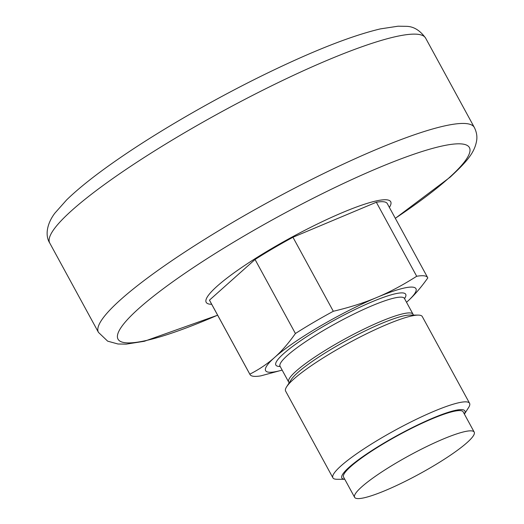 <?xml version="1.0" encoding="UTF-8"?>
<svg xmlns="http://www.w3.org/2000/svg" width="524" height="524" viewBox="0 0 524 524"><rect width="100%" height="100%" fill="white"/><g stroke="black" fill="none" stroke-linecap="round" stroke-linejoin="round"><path stroke-width="0.79" d="M385.625 490.392A68.107 10.506 151.4 0 0 447.155 457.4A68.107 10.506 151.4 0 0 474.213 432.117A68.107 10.506 151.4 0 0 409.382 455.494A68.107 10.506 151.4 0 0 354.617 497.322A68.107 10.506 151.4 0 0 385.625 490.392M464.375 414.078A70.052 10.801 -28.6 0 0 398.194 434.972A70.052 10.801 -28.6 0 0 344.779 479.283L336.998 479.283A77.84 12.006 -28.6 0 1 332.904 477.823L285.613 391.087A77.84 12.006 -28.6 0 1 286.602 386.85L291.213 379.651A70.052 10.801 -28.6 0 1 346.659 340.443A70.052 10.801 -28.6 0 1 409.644 315.081L418.198 315.107A77.84 12.006 -28.6 0 1 422.292 316.568L469.583 403.303A77.84 12.006 -28.6 0 1 468.594 407.541L464.388 414.104M249.968 374.49L209.607 300.462A101.191 15.609 -28.6 0 1 209.462 300.141L249.824 374.175A101.191 15.609 -28.6 0 0 249.968 374.49A101.191 15.609 -28.6 0 0 260.926 375.839L282.148 370.095A85.622 13.205 -28.6 0 1 274.596 357.466A85.622 13.205 -28.6 0 1 376.979 297.39A85.622 13.205 -28.6 0 1 406.971 301.876A85.622 13.205 -28.6 0 1 406.526 302.276L406.971 301.876C413.94 295.713 420.883 287.728 427.794 277.93A101.191 15.609 -28.6 0 0 427.656 277.615L387.288 203.581A101.191 15.609 -28.6 0 0 376.33 202.238L416.691 276.272A101.191 15.609 -28.6 0 1 427.656 277.615M249.824 374.175C259.406 369.263 267.659 363.689 274.596 357.466C281.558 351.296 288.501 343.312 295.418 333.513A101.191 15.609 -28.6 0 1 333.316 311.276C349.731 307.385 364.285 302.761 376.979 297.39C389.705 292.084 402.943 285.043 416.691 276.272M295.418 333.513L255.05 259.485A101.191 15.609 -28.6 0 1 292.949 237.248L333.316 311.276M286.602 386.85A77.84 12.006 -28.6 0 1 348.205 343.286A77.84 12.006 -28.6 0 1 418.198 315.107M332.904 477.823A77.84 12.006 -28.6 0 1 395.496 430.021A77.84 12.006 -28.6 0 1 469.583 403.303M354.617 497.322L343.567 477.063A68.107 10.506 -28.6 0 1 398.338 435.241A68.107 10.506 -28.6 0 1 463.164 411.857L474.213 432.117M292.949 237.248L376.33 202.238M209.462 300.141L255.05 259.485M425.671 38.2A214.054 33.012 151.4 0 0 425.639 38.141A214.054 33.012 151.4 0 0 221.901 111.619A214.054 33.012 151.4 0 0 49.767 243.071A214.054 33.012 151.4 0 0 49.8 243.129C44.736 235.283 47.108 223.394 54.856 213.17L66.659 199.88C79.026 187.861 96.377 174.158 118.706 158.772C160.423 129.932 217.67 97.051 269.939 71.873C315.782 49.793 352.593 35.468 380.378 28.899L398.083 26.2L405.936 26.331C413.423 26.292 419.999 30.248 425.671 38.2M389.378 207.419A105.082 16.205 151.4 0 0 290.689 237.791A105.082 16.205 151.4 0 0 211.696 304.293M413.403 315.088L413.043 314.236A70.832 10.925 151.4 0 0 380.797 321.441A70.832 10.925 151.4 0 0 316.804 355.75A70.832 10.925 151.4 0 0 288.665 382.048L280.065 366.276A70.832 10.925 -28.6 0 1 337.024 322.784A70.832 10.925 -28.6 0 1 404.443 298.464L404.299 297.907M404.541 298.641A73.943 11.404 151.4 0 0 335.327 319.66A73.943 11.404 151.4 0 0 280.163 366.453M425.639 38.141L474.338 127.456A214.054 33.012 151.4 0 0 270.6 200.941A214.054 33.012 151.4 0 0 98.466 332.393L107.656 341.157L118.018 344.006L126.271 344.124L144.355 341.275L217.643 315.206M395.312 218.292A200.116 30.864 151.4 0 0 448.42 178.402A200.116 30.864 151.4 0 0 375.512 169.101A200.116 30.864 151.4 0 0 136.07 310.987A200.116 30.864 151.4 0 0 217.624 315.173M289.189 382.815L288.665 382.048M413.043 314.236L404.443 298.464M280.065 366.276L279.678 365.85M49.767 243.071L98.466 332.393M395.332 218.331L450.201 177.119C467.126 161.372 474.606 152.635 476.637 140.615C477.338 136.345 476.565 131.956 474.338 127.456"/></g></svg>
